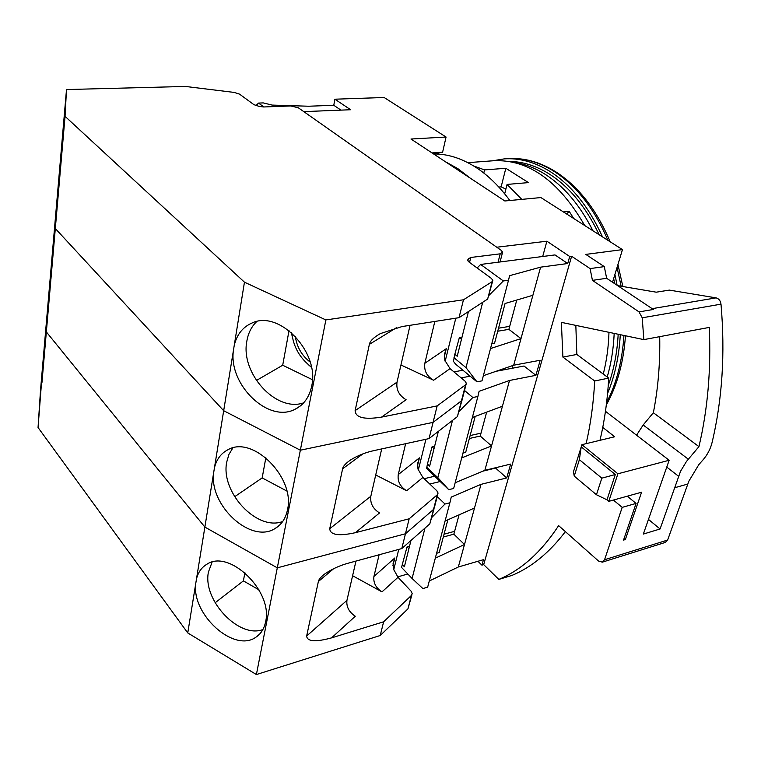 <?xml version="1.0" encoding="UTF-8"?>
<svg xmlns="http://www.w3.org/2000/svg" width="761" height="761" viewBox="0 0 761 761"><rect width="100%" height="100%" fill="white"/><g stroke="black" fill="none" stroke-linecap="round" stroke-linejoin="round"><path stroke-width="1.14" d="M508.814 161.427C521.979 161.437 535.164 165.432 548.348 173.413C568.809 186.15 585.751 206.602 599.183 234.759M613.67 278.555L614.688 283.663M618.179 334.25C617.171 352.79 613.861 369.827 608.258 385.361M513.161 162.274C523.606 163.625 533.975 167.449 544.277 173.746C563.53 185.751 579.749 204.757 592.943 230.773M614.184 333.413C613.49 348.89 611.169 363.416 607.221 376.999M492.51 160.818L504.077 158.906C518.954 157.822 533.946 161.808 549.033 170.864C570.836 184.409 588.653 206.412 602.503 236.88M614.907 274.483L617.114 285.28M620.282 334.688C619.083 356.395 614.85 375.972 607.592 393.418M433.608 153.96C447.544 153.827 461.594 158.269 475.777 167.287C487.963 175.182 499.321 186.255 509.841 200.504M470.155 178.084L457.846 168.628L445.252 161.646M602.76 427.416L614.698 436.766L581.908 444.671L617.903 473.789L669.147 460.272L643.34 534.07L660.072 528.981L680.553 471.259L686.489 461.432L698.94 446.621C707.72 409.494 711.164 369.751 709.281 327.411L643.844 339.615L561.371 322.36L562.902 357.08L594.683 380.985C593.542 403.064 590.688 423.953 586.122 443.653M617.903 473.789L608.79 501.347L641.58 492.215L625.352 539.539L624.096 538.455M605.471 411.301L669.147 460.272M433.542 153.922L442.607 152.229L446.06 137.028L384.124 97.494L334.897 99.196L350.64 109.736L303.782 111.629M565.375 531.625C549.413 552.619 531.635 567.202 512.029 575.392L498.826 579.416L483.682 564.633L571.616 256.248L569.713 256.495L546.893 241.208L542.698 256.495M477.937 561.276L481.913 565.157L483.682 564.633M512.809 365.527L512.058 368.276M496.762 247.22L546.893 241.208M446.06 137.028L410.978 139.025L504.847 200.98L540.9 197.565L622.46 249.618L585.789 254.402L604.301 266.616L590.089 268.595L571.616 256.248M648.467 519.411L660.072 528.981M579.368 459.692L601.827 478.155L615.316 474.522L581.223 446.859L579.368 459.692L574.241 476.12L573.442 471.82L581.908 444.671M625.352 539.539L623.535 540.091L636.082 503.421L622.194 507.368L604.548 559.744L602.341 562.16L598.498 561.009L558.631 525.632C541.28 552.077 521.342 569.999 498.826 579.416M617.656 285.641L656.239 292.186L669.347 290.103L716.072 297.874C718.831 298.588 720.477 300.69 721 304.162C725.29 353.475 722.284 399.734 711.973 442.931C710.365 449.228 707.292 454.992 702.736 460.215L698.845 464.6L688.857 481.19L667.625 540.044L665.361 542.412L602.341 562.16M608.79 501.347L606.983 499.834L615.316 474.522M334.897 99.196L333.784 105.284L340.947 110.126M263.886 106.959L258.531 103.077L263.239 102.906L272.172 105.085L308.7 106.226L333.784 105.284M575.83 325.385L576.848 354.464L608.714 378.103C607.516 400.01 604.615 420.747 600.001 440.305M627.273 496.201L636.082 503.421M613.404 500.063L622.194 507.368M643.844 339.615L642.217 317.803L639.04 311.896L653.347 309.47L606.641 278.288L592.438 280.371L639.04 311.896M590.089 268.595L592.438 280.371M477.137 267.977L480.648 264.457L554.988 254.916L567.716 263.525L569.713 256.495M481.913 565.157L483.473 559.668L458.322 566.993L464.486 544.515L435.292 558.165M482.912 471.145L495.592 468.072L506.721 477.937L510.66 464.086L484.852 470.336L491.549 445.917L461.708 457.903M496.086 371.292L524.025 366.022L535.906 375.325L540.196 360.257L513.694 365.213L521 338.607L490.522 348.548M604.301 266.616L606.641 278.288M622.46 249.618L612.548 282.236M442.607 152.229L432.02 152.913M574.241 476.12L596.443 494.736L606.983 499.834M601.827 478.155L596.443 494.736M594.683 380.985L608.714 378.103M562.902 357.08L576.848 354.464M506.721 477.937L481 484.357L464.486 544.515L453.86 534.155L443.292 537.038M567.716 263.525L540.605 267.159L521 338.607L508.89 329.361L497.732 331.225M535.906 375.325L509.509 380.481L491.549 445.917L480.22 436.063L469.366 438.479M462.013 337.18L459.349 337.618L454.831 354.293L457.218 356.253L468.443 311.553M516.767 300.043L508.89 329.361M482.702 302.269L465.998 367.63L476.957 381.822L455.611 364.158L453.423 361.351L454.831 354.293M434.636 446.212L432.058 446.793L427.416 464.01L429.651 466.093L438.365 431.363M486.65 412.139L480.22 436.063M470.146 376.191L461.147 377.894M452.5 420.405L437.86 477.689L448.743 489.675L426.626 468.529L427.416 464.01M409.532 546.255L407.021 546.94L402.293 564.557L404.386 566.745L410.978 540.462M459.045 514.864L453.86 534.155M440.086 481.532L429.775 484.034M636.557 435.206L643.178 424.98L653.347 412.738L698.94 446.621M255.886 105.646L258.531 103.077M659.711 336.657C660.215 363.263 658.103 388.624 653.347 412.738M429.28 581.004L458.322 566.993M481 484.357L451.254 497.076L449.884 502.783L444.995 504.029L437.195 496.581M445.071 521.057L474.512 508.006M455.164 482.75L484.852 470.336M448.743 489.675L453.661 488.457L477.889 396.491L472.847 397.508L464.505 390.469M509.509 380.481L479.116 391.306L477.889 396.491M472.362 417.485L502.441 406.231M483.368 375.687L513.694 365.213M476.957 381.822L482.008 380.852L508.519 280.219L503.335 280.942L480.648 264.457M540.605 267.159L509.575 275.672L508.519 280.219M505.047 303.496L532.89 295.287M424.961 528.144L412.091 578.484L422.888 588.567L427.663 587.15L449.884 502.783M461.47 339.32L459.349 337.618M434.036 448.61L432.058 446.793M412.091 578.484L401.57 567.44L402.293 564.557M408.876 548.843L407.021 546.94M444.995 504.029L431.829 517.432M437.86 477.689L426.636 467.149M472.847 397.508L459.121 411.397M465.998 367.63L453.975 357.727M503.335 280.942L488.99 295.344M381.699 448.923L370.835 496.258C369.989 503.192 372.89 508.748 379.53 512.943L355.377 532.69C338.759 536.324 330.207 535.012 329.722 528.743L342.621 468.776C343.087 466.208 345.779 463.24 350.697 459.882C357.86 455.497 365.613 452.405 373.955 450.607L429.052 438.593L433.076 422.365L300.348 450.208L223.677 410.712L55.315 228.528L57.17 197.499L55.315 228.528L223.677 410.712L204.871 527.078L46.345 331.92L48.533 297.389L46.345 331.92L204.871 527.078L277.299 567.83L405.451 533.775L409.171 518.793L437.299 494.783L438.089 493.09L436.824 490.74L422.897 477.489L417.979 469.109L417.646 463.439L419.435 457.856L417.485 465.77M214.44 467.882C216.505 459.378 221.004 453.337 227.948 449.741C252.738 434.997 295.544 477.67 287.468 509.908C285.689 518.45 281.57 524.643 275.121 528.495C251.006 544.258 209.018 505.504 213.66 472.724M282.702 521.494C256.942 531.425 220.367 492.101 226.73 462.041L228.956 454.374L232.837 447.953M50.559 283.406L54.735 228.319L52.747 248.828L48.818 300.985L50.559 283.406L42.293 378.655L46.126 327.525L44.423 345.056L38.05 427.53L40.523 390.07L66.502 89.551L65.056 116.347L244.452 282.179L325.87 319.934L277.299 567.83L204.871 527.078L187.758 632.943L38.05 427.53M405.632 443.701L398.26 474.588C397.375 481.352 400.181 486.745 406.659 490.759L375.715 474.978M355.377 532.69L409.171 518.793M418.312 470.108L425.922 439.278M461.994 400.248L457.409 416.6L461.47 400.79L433.076 422.365L437.156 405.908L465.589 384.781L466.36 383.259L464.971 381.08L450.046 368.619L444.805 360.276L444.434 354.455L446.279 348.69L444.272 356.852M429.052 438.593L457.409 416.6M437.299 494.783L433.532 509.413L434.331 507.701L433.532 509.413L405.451 533.775L277.299 567.83L256.39 674.55L380.234 635.502L383.63 621.794L411.397 595.463L412.215 593.637L411.064 591.145L398.013 577.285L393.389 568.895L393.095 563.378L394.816 557.975L392.923 565.642M462.935 370.226L453.956 371.882L462.935 370.226M424.191 478.717L434.483 476.262L424.191 478.717M244.452 282.179L234.236 345.408C236.909 334.393 242.911 326.897 252.243 322.911C279.458 309.822 319.953 352.448 311.649 386.227C309.308 397.147 303.848 404.795 295.278 409.152C268.785 423.668 228.576 385.104 233.37 350.754L223.677 410.712L300.348 450.208L433.076 422.365L461.47 400.79L465.589 384.781M286.821 491.035L262.174 477.908L265.855 457.703M59.881 175.934L64.067 120.837L61.727 144.98L57.817 196.861L59.881 175.934L50.93 279.097M234.616 496.752L262.174 477.908M475.197 416.419L465.665 452.453L462.983 453.071M481 433.142L470.136 435.549M467.815 162.654L493.537 160.742C528.334 159.135 558.726 180.728 584.714 225.532M608.981 332.319C608.524 347.016 606.612 360.933 603.264 374.07M487.011 161.208L484.243 161.475M473.646 165.946L484.557 169.903L483.796 173.032M504.686 193.827L507.064 184.428L528.457 182.602L505.827 168.276L484.557 169.903M507.064 184.428L521.808 199.372M573.68 218.483L569.199 211.349L563.444 211.948M575.839 325.613L576.438 325.518M498.826 187.054L501.147 186.854L505.884 189.099M501.147 186.854L505.827 168.276M569.199 211.349L566.679 214.012M234.236 345.408L233.37 350.754M303.658 402.835C276.091 412.643 240.2 373.118 246.868 341.004C248.248 332.995 251.539 326.498 256.761 321.542M309.48 359.839L309.756 360.685M434.826 321.446L424.847 363.254C423.858 370.617 426.778 376.276 433.618 380.243L400.952 364.985M410.055 325.308L397.014 382.165C396.062 389.727 399.087 395.577 406.108 399.725L381.546 417.114L437.156 405.908M445.156 361.304L455.791 318.184M469.547 262.431L470.774 257.475L468.367 258.883L467.596 260.195L469.014 262.041L491.33 278.364L492.852 280.352L492.11 281.694L463.468 299.786L325.87 319.934M492.624 281.237L487.649 299.054L492.11 281.694M381.546 417.114C364.338 419.844 355.53 417.684 355.121 410.626L369.37 344.362C370.017 341.014 373.651 337.437 380.291 333.632L402.046 326.555L459.026 317.679L487.649 299.054M459.026 317.679L463.468 299.786M498.055 262.222L500.215 253.832L470.774 257.475M291.377 332.557L292.652 338.464M308.1 364.424L311.477 367.401M500.215 253.832L502.602 252.148L501.118 250.283L298.331 107.796L290.788 105.96L263.667 106.968L259.396 106.454L253.974 104.695L239.534 94.136L234.226 92.423L185.399 86.45L66.502 89.551M312.419 379.71L282.702 365.232L289.018 330.607M65.056 116.347L60.29 171.263M256.381 380.51L282.702 365.232M509.699 326.355L498.531 328.2M504.943 303.943L494.526 343.325L491.768 343.801M196.471 579.026C198.098 572.358 201.541 567.449 206.783 564.31C229.175 548.691 273.342 591.307 265.589 621.87C264.191 628.662 261.023 633.723 256.086 637.071C234.293 653.385 191.334 614.527 195.758 583.43M262.887 629.547C238.83 638.869 202.416 599.953 208.438 572.034L212.072 562.16M41.95 382.631L42.293 378.655M379.111 554.759L373.927 576.467C373.147 582.698 375.829 587.844 381.993 591.887L352.6 575.716M355.958 561.085L346.949 600.353C346.207 606.726 348.985 612.025 355.282 616.248L331.568 637.87L383.63 621.794M393.703 569.865L398.754 549.404M434.046 508.805L429.813 523.863L433.532 509.413L405.451 533.775L401.789 548.576L429.813 523.863M331.568 637.87C315.492 642.236 307.187 641.628 306.645 636.044L318.374 581.509C318.745 579.482 320.781 577.038 324.481 574.155C331.501 569.247 339.501 565.566 348.49 563.121L401.789 548.576M411.91 594.807L407.944 608.886L380.234 635.502M397.661 576.905L407.81 573.984M256.39 674.55L187.758 632.943M258.949 589.823L243.396 580.89L244.899 572.681M215.116 602.788L243.396 580.89M454.621 531.33L444.044 534.203M447.849 519.83L439.192 552.543L436.586 553.276M554.075 170.759C538.769 161.617 523.33 157.575 507.777 158.649C522.674 157.556 537.675 161.532 552.781 170.569C575.63 184.752 594.027 208.019 607.963 240.362M617.057 267.396L621.138 286.231M623.944 335.449C622.279 361.085 616.505 383.468 606.612 402.617M667.625 540.044L604.548 559.744M687.849 484.034L674.769 487.715M666.769 467.083L678.603 476.272M716.072 297.874L652.12 308.662M643.178 424.98L688.315 459.187M642.217 317.803L721 304.162M422.897 477.489L406.659 490.759M398.26 474.588L419.435 457.856M370.835 496.258L329.722 528.743M468.614 376.486L468.947 375.202M342.621 468.776L362.902 453.87M310.184 362.093C301.736 355.52 296.79 346.94 295.335 336.333M450.046 368.619L433.618 380.243M468.367 258.883L467.872 260.89M424.847 363.254L446.279 348.69M397.014 382.165L355.121 410.626M369.37 344.362L396.633 327.611M398.013 577.285L381.993 591.887M373.927 576.467L394.816 557.975M411.397 595.463L407.944 608.886M346.949 600.353L306.645 636.044M318.374 581.509L333.737 568.638M507.777 158.649L504.077 158.906M554.655 171.111C577.941 185.751 596.453 209.304 610.17 241.779M617.942 264.495L622.85 286.526M625.456 335.772C623.573 362.369 617.19 385.447 606.317 405.004M437.813 494.184L434.331 507.701M279.382 525.328L275.121 528.495M291.805 332.928C293.442 347.035 299.977 358.393 311.401 367.011M466.103 384.248L462.25 399.24M502.412 252.89L500.063 261.965M300.433 405.879L295.278 409.152M259.558 634.151L256.086 637.071"/></g></svg>
